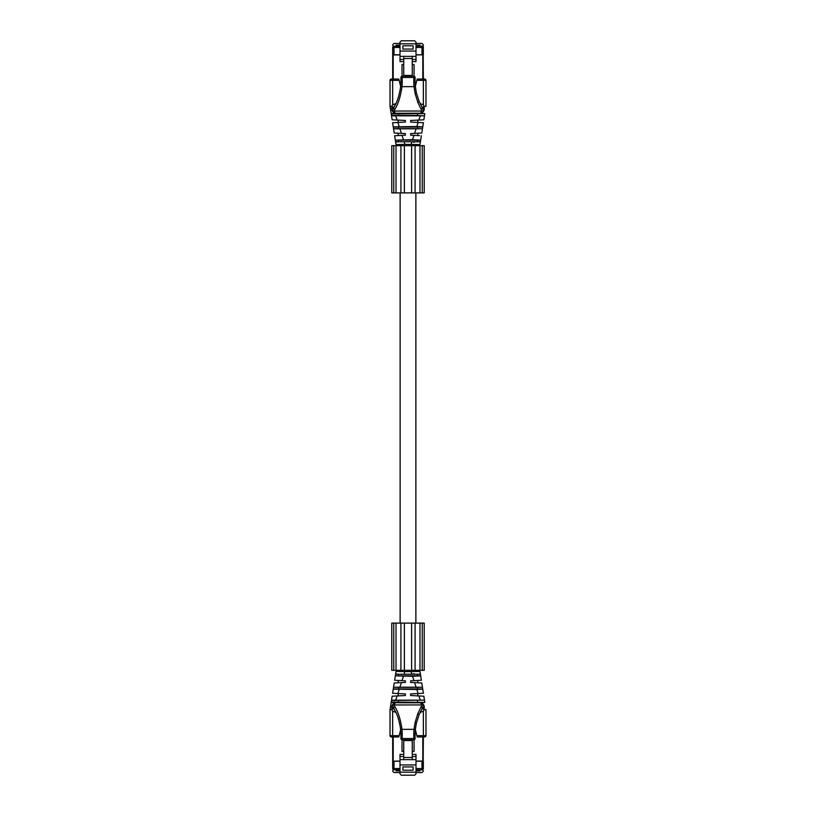 <?xml version="1.0" encoding="UTF-8"?>
<svg xmlns="http://www.w3.org/2000/svg" width="816" height="816" viewBox="0 0 816 816"><rect width="100%" height="100%" fill="white"/><g stroke="black" fill="none" stroke-linecap="round" stroke-linejoin="round"><path stroke-width="1.22" d="M415.874 192.892L415.874 623.108M400.126 192.892L400.126 623.108M424.228 145.676L419.985 145.676L419.985 192.892L424.228 192.892L424.228 145.676M419.985 192.892L415.079 192.892L415.079 145.676L419.985 145.676M417.272 145.676L400.921 145.676L400.921 192.892L391.772 192.892L391.772 145.676L393.74 145.676L393.74 192.892M415.079 192.892L400.921 192.892M404.981 145.676L404.981 144.422L396.025 144.565L397.525 144.646L398.596 145.676L400.921 145.676L393.74 145.676M424.228 623.108L419.985 623.108L419.985 670.324L424.228 670.324L424.228 623.108M415.079 623.108L411.621 623.108L411.621 670.324L417.272 670.324L415.079 670.324L415.079 623.108L419.985 623.108M417.272 670.324L419.985 670.324M411.621 623.108L400.921 623.108L400.921 670.324L391.772 670.324L391.772 623.108L393.74 623.108L393.74 670.324M411.621 670.324L398.596 670.324L397.525 671.354L396.025 671.435L395.576 674.261L420.413 674.23L421.362 680.248L419.608 680.35M400.921 623.108L393.74 623.108M395.995 46.155L395.995 45.104L396.066 46.155M400.003 43.472L393.995 43.472L392.68 44.788L393.21 46.41M423.32 46.41L422.79 46.41L423.32 44.788L422.005 43.472L415.997 43.472M415.997 45.104L420.005 45.104L420.005 46.155L422.005 46.155L415.997 46.155M415.997 43.819L400.003 43.819L400.003 42.116L401.309 40.8L414.691 40.8L415.997 42.116L415.997 61.598L412.264 61.598M400.003 43.819L400.003 61.598L403.736 61.598M400.003 45.104L396.066 45.104M400.003 46.155L393.995 46.41M415.997 51.061L400.003 51.061M402.88 49.062L402.88 45.788L413.12 45.788L413.12 49.062L402.88 49.062M403.736 56.355L412.264 56.355L412.264 58.507L403.736 58.507L403.736 56.355L400.003 56.355M412.264 56.355L415.997 56.355M415.997 59.507L412.264 59.507M422.005 54.805L422.005 47.461L423.32 47.461L423.32 54.805L415.997 54.805M400.003 54.805L392.68 54.805L392.68 79.05M400.003 47.461L393.995 47.461L393.995 46.155L392.68 47.461L392.68 54.805M403.736 59.507L400.003 59.507M419.934 45.104L419.934 46.155M423.32 47.461A1.316 1.316 0 0 0 422.005 46.155A1.316 1.316 0 0 1 423.32 47.461M412.264 58.507L412.264 76.163M403.736 58.507L403.736 76.163M412.264 75.439L403.736 75.439M423.32 79.05L423.157 46.838M422.79 54.805L415.997 54.937M393.21 54.805L392.68 54.937M392.843 46.838L393.995 46.155M392.68 75.562L392.68 72.41M400.003 54.937L393.21 54.937L393.21 79.05M423.32 54.937L422.79 54.937L422.79 79.05M414.059 76.194L414.059 64.566L412.264 64.566M403.736 64.566L402.023 64.566L402.023 76.174M400.003 770.896L395.995 770.896L395.995 769.845M400.003 772.528L393.995 772.528L392.68 771.212L393.21 769.59M422.79 769.59L423.32 771.212L422.005 772.528L415.997 772.528M415.997 770.896L420.005 770.896L420.005 769.845M415.997 764.939L400.003 764.939L400.003 773.884L401.309 775.2L414.691 775.2L415.997 773.884L415.997 754.402L412.264 754.402M400.003 764.939L400.003 754.402L403.736 754.402M400.003 769.845L393.995 769.59M415.997 761.195L423.32 761.195L423.32 768.539A1.316 1.316 0 0 1 422.005 769.845L415.997 769.845M413.12 766.938L402.88 766.938L402.88 770.212L413.12 770.212L413.12 766.938M412.264 759.645L412.264 757.493L403.736 757.493L403.736 759.645L415.997 759.645M403.736 759.645L400.003 759.645M415.997 756.493L412.264 756.493M400.003 761.195L392.68 761.195L392.68 768.539L393.995 769.845L393.995 761.195M403.736 756.493L400.003 756.493M396.066 769.845L396.066 770.896M419.934 770.896L419.934 769.845M412.264 757.493L412.264 739.837M403.736 757.493L403.736 739.837M412.264 740.561L403.736 740.561M423.157 769.162L423.32 736.95M423.32 743.59L423.32 740.438M423.32 761.063L422.79 761.195M400.003 761.063L393.21 761.195M392.68 736.95L392.68 761.195M392.68 740.438L392.68 743.59M393.995 769.845L392.843 769.162M422.79 736.95L422.79 761.063L415.997 761.063M393.21 736.95L393.21 761.063L392.68 761.063M414.059 739.806L414.059 751.434L412.264 751.434M403.736 751.434L402.023 751.434L402.023 739.826M391.466 115.505L398.514 115.505L398.514 113.934L424.83 113.597L391.17 113.597L391.517 115.821L390.028 106.325L390.028 80.356A1.316 1.316 0 0 1 391.343 79.05L398.82 79.05L400.676 86.384M394.944 113.393L394.546 113.189C392.323 112.098 391.425 110.089 391.833 107.151L391.945 106.325L390.028 106.325L390.028 80.356L392.649 80.356L392.649 104.846M391.945 106.325L392.455 104.856L395.862 103.571L393.649 107.692L392.027 106.355M392.629 79.05L393.149 79.05L392.649 80.356L399.146 80.356M415.324 86.384L417.18 79.05L424.657 79.05A1.316 1.316 90 0 1 425.972 80.356L425.972 106.325L423.973 106.355L423.545 104.856L420.138 103.571L422.351 107.692L423.973 106.355M423.351 104.846L423.351 79.05L424.657 79.05M394.475 106.264L393.659 107.671C396.974 102.755 399.31 95.707 400.656 86.527L401.962 86.649C400.605 96.482 398.208 104.071 394.791 109.426L394.261 111.068M391.833 107.151L393.261 108.497L393.659 107.671L394.791 109.426M421.056 113.393L421.097 111.047L421.75 111.068C422.933 111.16 423.259 110.303 422.739 108.497L422.341 107.671L421.209 109.426L417.894 102.551L415.109 93.493L414.038 86.649L415.344 86.527A51.153 51.153 0 0 1 415.079 81.406L413.773 81.406L413.773 77.469L415.079 77.469L415.079 81.406A51.153 51.153 0 0 0 415.344 86.527L416.395 92.912L419.098 101.286L422.739 108.497L424.167 107.151C424.565 110.129 423.657 112.139 421.454 113.189L394.893 113.261L394.903 111.047L394.25 111.068C393.067 111.16 392.741 110.303 393.261 108.497L393.628 107.732M417.486 113.934L417.486 115.505L424.483 115.821L424.779 113.934M405.379 120.493L392.139 119.799L391.517 115.821L424.483 115.821L423.861 119.799L410.621 120.493L410.621 122.063L423.402 122.737L422.719 127.051L417.486 127.051L417.486 128.622L393.526 128.622L392.598 122.737L405.379 122.063C396.117 122.553 396.117 122.553 405.379 122.063L405.379 120.493M417.486 115.505L398.514 115.505M391.221 113.934L398.514 113.934M394.25 111.068L394.546 113.189M393.261 108.497L393.526 107.916M398.392 122.431L399.004 122.4M404.195 122.125L405.358 122.074M393.261 126.837L416.813 126.541L418.129 122.461M418.934 120.054L420.209 116.045M423.861 119.799L424.483 115.821M424.167 107.151L424.055 106.325M412.978 120.37L415.976 120.217L412.978 120.37M402.227 81.406L400.921 81.406A51.153 51.153 0 0 1 400.656 86.527A51.153 51.153 0 0 0 400.921 81.406L400.921 77.469A1.316 1.316 0 0 1 402.227 76.163L413.773 76.163A1.316 1.316 0 0 1 415.079 77.469A1.316 1.316 0 0 0 413.773 76.163L413.773 77.469L402.227 77.469L402.227 81.406A52.469 52.469 0 0 1 401.962 86.649L414.038 86.649A52.469 52.469 0 0 1 413.773 81.406M421.454 113.189L421.209 109.426M413.855 122.237L416.068 122.349L413.855 122.237M422.749 126.857L416.813 126.541M393.526 128.622L393.281 127.051L417.486 127.051M417.486 128.622L422.453 128.795L422.719 127.051M398.514 127.051L398.514 128.622M412.59 139.689L395.332 140.168L394.638 135.752L405.379 135.181L405.379 133.61L394.21 133.028L393.547 128.795L422.443 128.795L421.79 133.028L410.621 133.61L410.621 135.181L419.608 135.65M415.15 133.375L415.946 133.334L415.15 133.375M416.925 133.283L417.833 133.232L416.925 133.283M404.236 135.242L398.167 135.558L398.167 133.232L401.411 133.406L400.024 129.132M413.304 135.323L411.947 135.252M420.679 140.117L421.362 135.752L420.668 140.168L412.559 139.689L413.957 135.354M412.753 139.689L413.528 139.689M402.472 139.689L403.247 139.689M397.678 135.589L396.443 135.65M395.454 135.701L394.679 135.742M398.514 140.168L398.514 141.739L395.576 141.739L395.332 140.168L420.668 140.168L419.975 144.565L420.413 141.77L395.576 141.739L396.025 144.565L397.321 145.676L396.025 144.565M417.486 140.168L417.486 141.739L398.514 141.739M417.486 141.739L420.424 141.739M411.743 144.452L419.975 144.565L418.679 145.676L419.975 144.565M413.671 144.534L412.488 144.483M420.148 141.882L419.587 141.953M414.334 142.198L413.335 142.208M397.423 142.045L396.392 141.953M402.329 144.534L401.115 144.575M404.257 142.219L404.971 144.422L411.029 144.422L411.743 142.219M410.621 145.676L410.621 144.422L405.379 144.422L405.379 145.676M391.221 702.066L424.83 702.403L391.17 702.403L391.517 700.179L390.028 709.675L390.028 735.644L390.028 709.675L392.027 709.645L392.455 711.144L395.862 712.429L393.649 708.308L392.027 709.645M423.351 736.95L424.657 736.95A1.316 1.316 0 0 0 425.972 735.644L416.854 735.644L417.18 736.95L423.371 736.95L423.351 711.154M393.149 736.95L392.629 736.95L393.149 736.95M399.146 735.644L390.028 735.644A1.316 1.316 0 0 0 391.343 736.95L398.82 736.95L400.676 729.616M394.475 709.736L393.659 708.329C396.974 713.245 399.31 720.293 400.656 729.473L401.962 729.351C400.605 719.518 398.208 711.929 394.791 706.574L394.261 704.932M394.944 702.607L394.546 702.811C392.323 703.902 391.425 705.911 391.833 708.849L393.261 707.503L393.659 708.329L394.791 706.574M421.209 706.574L421.75 704.932C422.933 704.84 423.259 705.697 422.739 707.503L422.341 708.329L421.209 706.574L417.894 713.449L415.109 722.507L414.038 729.351L415.344 729.473A51.153 51.153 0 0 0 415.079 734.594A51.153 51.153 0 0 1 415.344 729.473L416.395 723.088L419.098 714.714L422.739 707.503L424.167 708.849C424.565 705.871 423.657 703.861 421.454 702.811L394.893 702.739L394.903 704.953L394.25 704.932C393.067 704.84 392.741 705.697 393.261 707.503L393.628 708.268M391.833 708.849L391.945 709.675M423.973 709.645L422.351 708.308L420.138 712.429L423.545 711.144L423.973 709.645L425.972 709.675L425.972 735.644A1.316 1.316 -90 0 1 424.657 736.95M415.324 729.616L416.854 735.644M391.466 700.495L424.483 700.179L424.779 702.066M397.096 695.936L392.139 696.201L391.517 700.179L424.483 700.179L423.861 696.201L410.621 695.507L410.621 693.937L423.402 693.263L422.719 688.949L393.281 688.949L392.598 693.263L405.379 693.937C396.117 693.447 396.117 693.447 405.379 693.937L405.379 695.507L397.096 695.936L395.791 699.955M398.514 702.066L398.514 700.495M394.25 704.932L394.546 702.811M393.261 707.503L393.526 708.084M398.392 693.569L399.004 693.6M404.195 693.875L405.358 693.926M393.261 689.163L416.813 689.459L418.129 693.539M417.486 700.495L417.486 702.066M418.934 695.946L420.209 699.955M423.861 696.201L424.483 700.179M424.167 708.849L424.055 709.675M412.978 695.63L415.976 695.783L412.978 695.63M400.921 734.594A51.153 51.153 0 0 0 400.656 729.473A51.153 51.153 0 0 1 400.921 734.594L402.227 734.594A52.469 52.469 0 0 0 401.962 729.351L414.038 729.351A52.469 52.469 0 0 0 413.773 734.594L415.079 734.594L415.079 738.531A1.316 1.316 0 0 1 413.773 739.837L402.227 739.837A1.316 1.316 0 0 1 400.921 738.531L400.921 734.594M421.454 702.811L421.75 704.932L394.903 704.953M413.855 693.763L416.068 693.651L413.855 693.763M422.749 689.143L416.813 689.459M417.486 688.949L417.486 687.378L422.453 687.205L422.719 688.949M393.526 687.378L393.281 688.949L393.547 687.205L398.514 687.378L398.514 688.949M417.486 687.378L398.514 687.378M403.441 676.311L402.043 680.646L394.638 680.258L395.332 675.832L412.559 676.311L413.957 680.646L410.621 680.819L410.621 682.39L421.79 682.972L422.453 687.205L393.547 687.205L394.21 682.972L401.411 682.594L400.024 686.868M415.15 682.625L415.946 682.666L415.15 682.625M416.925 682.717L417.833 682.768L416.925 682.717M402.043 680.646L405.379 680.819L405.379 682.39L398.167 682.768L398.167 680.442L404.236 680.758M413.304 680.677L411.947 680.748M413.957 680.646L421.362 680.258L420.668 675.832L395.332 675.832L395.576 674.261L398.514 674.261L398.514 675.832M412.59 676.311L420.679 675.883M412.753 676.311L413.528 676.311M402.472 676.311L403.247 676.311M397.678 680.411L396.443 680.35M395.454 680.299L394.679 680.258M419.975 671.435L420.413 674.23L419.975 671.435L418.679 670.324L419.975 671.435L418.679 670.324L419.975 671.435L411.029 671.578L411.743 673.781M417.486 675.832L417.486 674.261L420.413 674.23M417.486 674.261L398.514 674.261M413.671 671.466L412.488 671.517M411.743 671.548L405.379 671.578L410.621 671.578L410.621 670.324M420.148 674.118L419.587 674.047M414.334 673.802L413.335 673.792M397.423 673.955L396.392 674.047M402.329 671.466L401.115 671.425M396.025 671.435L397.321 670.324L396.025 671.435L397.321 670.324L396.025 671.435L405.379 671.578L405.379 670.324M422.26 145.676L422.26 192.892M411.621 145.676L411.621 192.892M404.379 145.676L404.379 192.892M396.015 145.676L396.015 192.892M422.26 623.108L422.26 670.324M404.379 623.108L404.379 670.324M396.015 623.108L396.015 670.324M422.005 46.155L422.005 47.461L415.997 47.461M392.68 47.461L393.995 47.461L393.995 54.805M422.005 761.195L422.005 768.539L423.32 768.539A1.316 1.316 0 0 1 422.005 769.845L422.005 768.539L415.997 768.539M400.003 772.181L415.997 772.181M400.003 768.539L392.68 768.539M390.028 80.356A1.316 1.316 0 0 1 391.343 79.05M425.972 80.356L416.854 80.356M397.096 120.064L395.791 116.045M424.83 113.597L424.483 115.79M399.187 126.541L397.871 122.461M416.384 92.871L415.109 93.493M419.098 101.286L417.894 102.551M421.097 111.047L394.903 111.047M402.227 77.469L400.921 77.469A1.316 1.316 0 0 1 402.227 76.163L402.227 77.469M414.589 133.406L415.976 129.132M403.441 139.689L402.043 135.354M417.394 145.676L418.455 144.646M392.649 736.95L392.649 711.154M390.028 735.644A1.316 1.316 0 0 0 391.343 736.95M424.83 702.403L424.483 700.21M421.056 702.607L421.097 704.953M399.187 689.459L397.871 693.539M416.384 723.129L415.109 722.507M419.098 714.714L417.894 713.449M402.227 734.594L402.227 738.531L400.921 738.531A1.316 1.316 0 0 0 402.227 739.837L402.227 738.531L413.773 738.531L413.773 734.594M415.079 738.531A1.316 1.316 0 0 1 413.773 739.837L413.773 738.531L415.079 738.531M414.589 682.594L415.976 686.868M417.394 670.324L418.455 671.354M404.981 670.324L404.257 673.781M390.028 106.325L392.139 119.799M395.862 103.571L395.474 104.366M398.167 120.115L398.167 122.441M417.833 120.115L417.833 122.441M417.833 133.232L417.833 135.558M392.139 696.201L390.028 709.675M395.862 712.429L395.474 711.634M398.167 693.559L398.167 695.885M417.833 693.559L417.833 695.885M417.833 680.442L417.833 682.768"/></g></svg>

